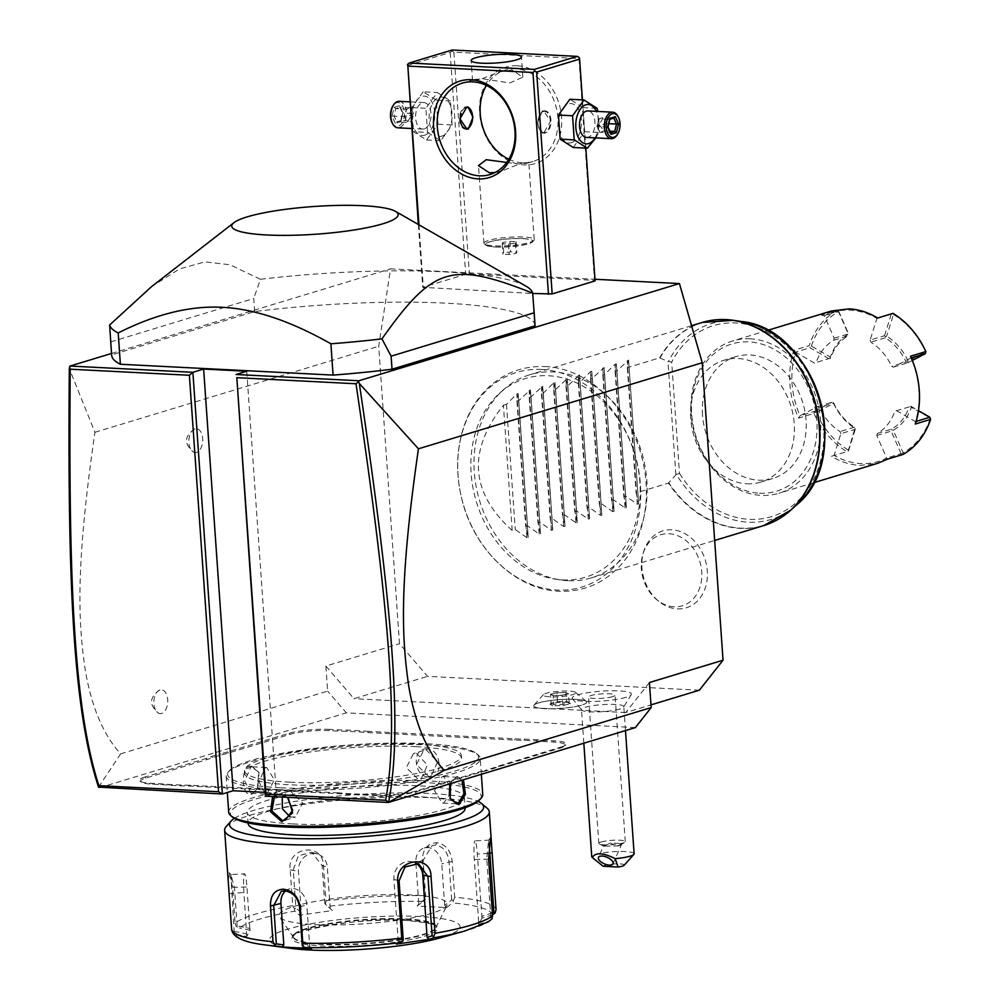 <?xml version="1.0" encoding="UTF-8"?>
<svg xmlns="http://www.w3.org/2000/svg" width="1000" height="1000" viewBox="0 0 1000 1000"><rect width="100%" height="100%" fill="white"/><g stroke="black" fill="none" stroke-linecap="round" stroke-linejoin="round"><path stroke-width="0.75" stroke-dasharray="5 3.75" d="M699.35 690.212L427.575 676.363L399.5 643.725L378.7 346.25L390.562 268.85L594.987 279.262M541.512 369.438A112.15 89.375 -106.9 0 0 458.038 475.1A112.15 89.375 -106.9 0 0 556.938 590.062A112.15 89.375 -106.9 0 0 640.413 484.387A112.15 89.375 -106.9 0 0 541.512 369.438M677.375 608.888A40.2 32.038 -106.9 0 0 707.3 571.013A40.2 32.038 -106.9 0 0 671.85 529.8A40.2 32.038 -106.9 0 0 643.7 551.487A40.2 32.038 -106.9 0 0 658.825 601.35A40.2 32.038 -106.9 0 0 677.375 608.888M111.512 353.462L390.562 268.85M407.225 65.525L450.175 52.5L451.925 51.013L453.862 52.15L578.962 58.525L594.475 280.325L469.375 273.95L465.688 274.3L422.738 287.325L532.712 293.475M594.475 280.325L595.1 280.9M535.062 325.575A212.225 35.337 -4 0 0 254.675 311.55L111.625 354.925A212.225 35.337 -4 0 0 111.638 355.188M98.525 787.125L120.65 753.863C103.225 734.862 91.375 706.612 85.1 669.1C79.35 627.475 73.95 576.613 94.925 432.3L69.325 368.688M94.925 432.3L378.7 346.25M120.65 753.863L327.638 691.1L325.887 666.05L399.5 643.725M194.963 428.875A11.938 6.938 92.9 0 0 194.662 428.975A11.938 6.938 92.9 0 0 188.863 440.262A11.938 6.938 92.9 0 0 193.487 452.088A11.938 6.938 92.9 0 0 196.612 452.362A11.938 6.938 92.9 0 0 202.688 438.525A11.938 6.938 92.9 0 0 194.963 428.875M159.975 689.975A11.938 6.938 92.9 0 0 159.675 690.088A11.938 6.938 92.9 0 0 153.875 701.363A11.938 6.938 92.9 0 0 158.488 713.188A11.938 6.938 92.9 0 0 161.625 713.462A11.938 6.938 92.9 0 0 167.7 699.625A11.938 6.938 92.9 0 0 159.975 689.975M325.887 666.05L353.95 698.688L427.575 676.363M649.425 682.537L625.725 712.537L650.987 704.875M625.725 712.537L353.95 698.688M575.312 693.562A16.337 2.725 176 0 1 556.213 696.85A16.337 2.725 176 0 1 543.425 694.613A16.337 2.725 176 0 1 543.75 694.338A16.337 2.725 176 0 1 560.112 691.188A16.337 2.725 176 0 1 575.562 692.362A16.337 2.725 176 0 1 575.312 693.562M625.938 697.337A29.688 4.938 176 0 1 593.888 701.413A29.688 4.938 176 0 1 572.275 698.487A29.688 4.938 176 0 1 577.675 694.875A29.688 4.938 176 0 1 611.575 690.763A29.688 4.938 176 0 1 631.375 694.362A29.688 4.938 176 0 1 625.938 697.337M635.375 727.588L346.35 712.862L327.638 691.1M99.438 787.738L346.35 712.862M265.525 796.2L276.25 792.938L246.762 371.25M265.25 792.375L276.25 792.938M560.013 748.138L560.8 747.138L499.425 765.75A54.65 9.1 176 0 0 494.1 767.675L485.075 770.413L484.35 771.388A55.712 9.275 -4 0 0 477.225 773.25L415.85 791.862A28.125 4.688 176 0 1 376.737 795.625L368.062 795.175A55.712 9.275 -4 0 0 358.65 794.912L346.138 794.275A55.712 9.275 -4 0 0 337.95 793.65L191.2 786.162A55.712 9.275 -4 0 0 181.788 785.9L169.275 785.263A55.712 9.275 -4 0 0 161.088 784.638L152.413 784.188A28.125 4.688 176 0 1 141.075 781.988A28.125 4.688 176 0 1 145.8 778.1L207.188 759.488A55.712 9.275 -4 0 0 212.575 757.55L221.475 754.85A55.712 9.275 -4 0 0 228.588 752.987L289.962 734.388A28.125 4.688 176 0 1 329.087 730.612L337.762 731.062A55.712 9.275 -4 0 0 347.175 731.325L359.688 731.963A55.712 9.275 -4 0 0 367.863 732.588L514.625 740.075A55.712 9.275 -4 0 0 524.038 740.337L536.55 740.975A55.712 9.275 -4 0 0 544.738 741.6L553.413 742.05A28.125 4.688 176 0 1 564.862 745.837A28.125 4.688 176 0 1 560.013 748.138L498.638 766.75A55.712 9.275 -4 0 0 493.25 768.7L484.35 771.388M560.8 747.138A29.188 4.862 -4 0 0 565.825 744.75A29.188 4.862 -4 0 0 553.95 740.812L545.275 740.375A54.65 9.1 176 0 1 537.175 739.75L536.55 740.975M367.863 732.588L368.413 731.363L515.163 738.838A54.65 9.1 176 0 0 524.5 739.1L537.175 739.75M368.413 731.363A54.65 9.1 176 0 1 360.312 730.738L359.688 731.963M329.087 730.612L329.625 729.388L338.3 729.825A54.65 9.1 176 0 0 347.625 730.088L360.312 730.738M329.625 729.388A29.188 4.862 -4 0 0 289.025 733.3L227.65 751.9A54.65 9.1 176 0 1 220.6 753.737L221.475 754.85M145.8 778.1L144.875 777.013L206.25 758.4A54.65 9.1 176 0 0 211.575 756.475L220.6 753.737M144.875 777.013A29.188 4.862 -4 0 0 139.963 781.038A29.188 4.862 -4 0 0 151.725 783.337L160.4 783.775A54.65 9.1 176 0 1 168.5 784.412L169.275 785.263M337.95 793.65L337.262 792.788L190.512 785.312A54.65 9.1 176 0 0 181.175 785.05L168.5 784.412M337.262 792.788A54.65 9.1 176 0 1 345.363 793.425L346.138 794.275M376.737 795.625L376.05 794.762L367.375 794.325A54.65 9.1 176 0 0 358.05 794.062L345.363 793.425M376.05 794.762A29.188 4.862 -4 0 0 416.65 790.863L478.025 772.25A54.65 9.1 176 0 1 485.075 770.413M494.1 767.675L493.25 768.7M524.5 739.1L524.038 740.337M347.625 730.088L347.175 731.325M211.575 756.475L212.575 757.55M181.175 785.05L181.788 785.9M358.05 794.062L358.65 794.912M290.038 782.188A108.763 18.113 -4 0 0 403.225 775.775A108.763 18.113 -4 0 0 461.413 755.537A108.763 18.113 -4 0 0 415.788 744.05A108.763 18.113 -4 0 0 302.6 750.462A108.763 18.113 -4 0 0 244.412 770.713A108.763 18.113 -4 0 0 290.038 782.188M415.975 746.663A108.763 18.113 -4 0 0 302.775 753.062A108.763 18.113 -4 0 0 244.587 773.312A108.763 18.113 -4 0 0 290.212 784.8A108.763 18.113 -4 0 0 403.413 778.388A108.763 18.113 -4 0 0 461.6 758.138A108.763 18.113 -4 0 0 415.975 746.663M280.4 787.775A125.75 20.938 176 0 1 229.213 770.85A125.75 20.938 176 0 1 425.788 743.688A125.75 20.938 176 0 1 476.488 753.562A125.75 20.938 176 0 1 420.475 778.85A125.75 20.938 176 0 1 280.4 787.775M279.587 789.613A127.338 21.2 176 0 1 226.175 776.175A127.338 21.2 176 0 1 227.75 772.475A127.338 21.2 176 0 1 426.812 744.975A127.338 21.2 176 0 1 478.162 754.975A127.338 21.2 176 0 1 480.225 758.413A127.338 21.2 176 0 1 412.113 782.113A127.338 21.2 176 0 1 279.587 789.613M427.088 748.888C411.35 747.463 413.438 777.262 429.062 777.075C443.762 778.812 441.688 749.013 427.088 748.888L426.55 750.113L423.575 750.475L416.45 764.575L428.375 776.213L431.275 775.863L437.55 762.025L426.55 750.113M272.587 796.55L279.862 793.538L288.038 797.337M228.688 812.188A127.338 21.2 176 0 1 296.812 788.487A127.338 21.2 176 0 1 429.338 780.987A127.338 21.2 176 0 1 482.75 794.425M249.95 765.938C239.825 768.45 241.925 798.238 251.912 794.112L257.312 789.225L258.725 772.038L249.95 765.938L250.875 767.025L244.725 781.075L251.15 793.312L252.7 793.112L257.688 788.587L258.988 772.7L252.5 766.825L250.875 767.025M450.487 783.65L451.6 781.375L457.013 776.488L463.462 779.712M232.438 817.038A125.75 20.938 176 0 1 288.45 791.75A125.75 20.938 176 0 1 428.525 782.825A125.75 20.938 176 0 1 480.363 798.938M292.95 823.938A108.763 18.113 -4 0 0 406.15 817.537A108.763 18.113 -4 0 0 464.338 797.288A108.763 18.113 -4 0 0 418.713 785.8A108.763 18.113 -4 0 0 305.512 792.212A108.763 18.113 -4 0 0 247.325 812.463A108.763 18.113 -4 0 0 292.95 823.938M464.338 797.288L465.1 808.25A108.763 18.113 -4 0 0 419.475 796.762A108.763 18.113 -4 0 0 306.275 803.175A108.763 18.113 -4 0 0 248.1 823.425L247.325 812.463M234.35 818.363A127.338 21.2 176 0 1 430.213 793.512A127.338 21.2 176 0 1 478.013 801.325M226.275 826.45A132.637 22.088 176 0 1 433.638 797.8A132.637 22.088 176 0 1 487.125 808.213M496.05 909.5A132.637 22.088 -4 0 0 454.7 897.2L452.188 861.413C450.85 850.588 445.712 844.35 436.788 842.675C427.525 843.413 422.725 849.137 422.375 859.887L424.888 895.675A132.637 22.088 -4 0 0 325.95 900.837L323.438 865.05C322.475 841.812 286.737 847.125 290.175 869.85L292.688 905.638A132.637 22.088 -4 0 0 235.1 923.1L232.587 887.312L229.1 872.7L228.225 881.538M265.438 944.95A128.713 21.425 176 0 1 235.925 934.225L233.038 932.475L231.637 929.425M454.7 897.2L452.587 902.913A128.713 21.425 176 0 1 492.463 914.788L492.512 914.762M325.95 900.837L325.513 904.438L327.738 906.388A128.713 21.425 176 0 1 423.137 901.413L417.137 906.087L446.613 907.588L444.663 905.337L451.688 899.862L453.338 900.638M451.688 899.862L449.012 861.675C447.837 852.087 443.4 846.575 435.7 845.138L432.125 845.588L423.125 860.362L425.8 898.55L424.888 895.675M423.137 901.413L425.487 899.225M235.1 923.1L236.262 926.575L239.338 927.975A128.713 21.425 176 0 1 294.862 911.137L299.5 915.25L332.388 910.5L325.513 904.438M324.8 903.812L322.125 865.625L311.775 852.325L298.387 855.75L293.25 869.8L295.912 907.987L294.45 908.925L292.688 905.638M294.862 911.137L294.45 908.925M235.925 934.225L246.75 936.462L250.162 930.212L249.812 928.438L237.125 925.812L236.262 926.575M237.125 925.812L234.45 887.625L230.912 874.538L234.125 931.3L233.038 932.475M246.75 936.462L243.912 892.463A15.913 1.663 87 0 1 244.587 873.825L230.912 874.538M234.125 931.3L246.812 933.925M291.525 948.425A95.5 15.9 176 0 1 294.95 927.175A95.5 15.9 176 0 1 420.012 916.513A95.5 15.9 176 0 1 439.487 938.075M332.388 910.5L327.738 906.388M250.162 930.212L239.338 927.975M285.512 890.962A15.913 12.688 73.1 0 1 289.237 888.913A15.913 12.688 73.1 0 1 306.8 904.8L309.7 946.263L302.225 945.188M311.65 948.512L309.7 946.263M490.75 920.125L489.05 921.038A128.713 21.425 176 0 1 464.837 931M492.463 914.788L482.025 918.125L478.612 924.375L478.675 921.838L490.9 917.925L491.887 918.988M490.9 917.925L486.775 858.85L488.525 840.225L489.188 843.288M482.025 918.125L477.312 854.013A15.913 1.663 -93 0 0 474.988 840.863L488.65 840.15M492.388 912.913L481.675 916.35M446.613 907.588L452.587 902.913M478.612 924.375L489.05 921.038M444.663 905.337L441.763 863.875A15.913 12.688 -106.9 0 0 424.2 847.987A15.913 12.688 -106.9 0 0 415.875 862.55L418.775 904.013L425.8 898.55M417.137 906.087L418.775 904.013M323.275 944.025A71.625 11.925 176 0 1 293.65 937.6A71.625 11.925 176 0 1 293.225 936.462A71.625 11.925 176 0 1 331.55 923.125A71.625 11.925 176 0 1 406.087 918.913A71.625 11.925 176 0 1 436.138 926.475A71.625 11.925 176 0 1 435.875 927.65A71.625 11.925 176 0 1 394.688 940.275A71.625 11.925 176 0 1 323.275 944.025M314.4 924.562A84.362 14.05 -4 0 0 398.512 920.15A84.362 14.05 -4 0 0 447.013 905.288A84.362 14.05 -4 0 0 411.938 894.987A84.362 14.05 -4 0 0 320.55 900.525A84.362 14.05 -4 0 0 279.513 917A84.362 14.05 -4 0 0 314.4 924.562M396.4 944.087L398.25 941.65L403.225 939.925M398.25 941.65L393.888 879.312A15.913 14.35 -73.4 0 1 412.875 861.963A15.913 14.35 -73.4 0 1 415.625 863.15M478.675 921.838L474.312 859.5A15.913 1.663 -93 0 1 474.988 840.863M330.225 908.637L327.325 867.175A15.913 14.35 106.6 0 0 317.425 854A15.913 14.35 106.6 0 0 298.45 871.35L301.35 912.8L295.912 907.987M299.5 915.25L301.35 912.8M249.812 928.438L246.912 886.975A15.913 1.663 87 0 0 244.587 873.825M274.4 796.65L277.65 794.737L280.55 794.388L287.413 797.312M290.012 816.925L295.462 817.05L302.6 802.962L290.675 791.325L287.775 791.663L282.225 797.05M450.062 798.225L451.238 782.013L456.225 777.487L457.775 777.288L461.938 780.175M449.738 785.812L443.55 776.562L441.987 776.762L434.525 790.75L442.2 803.05L443.812 802.85L449.263 795.337M416.425 753.188L427.438 765.1L421.15 778.938L418.25 779.275L406.325 767.638L413.45 753.55L416.425 753.188M265.113 767.75L266.725 767.55L274.4 779.85L266.938 793.838L265.375 794.038L258.962 781.8L265.113 767.75M586.7 702.125A26.525 4.412 -4 0 1 585.862 703.337A26.525 4.412 176 0 1 557.05 708.575A26.525 4.412 176 0 1 533.763 705.825A26.525 4.412 176 0 1 534.1 705.05A26.525 4.412 176 0 1 534.6 704.6A26.525 4.412 -4 0 1 561.175 699.488A26.525 4.412 -4 0 1 586.263 701.4A26.525 4.412 -4 0 1 586.7 702.125L586.7 702.175A26.525 4.412 -4 0 0 563.413 699.412A26.525 4.412 -4 0 0 534.612 704.663A26.525 4.412 176 0 0 533.775 705.875L533.763 705.825M533.775 705.875A26.525 4.412 176 0 0 557.05 708.637A26.525 4.412 176 0 0 585.862 703.388A26.525 4.412 -4 0 0 586.7 702.175M552.8 705.788L549.963 704.275L557.4 702.5L567.663 702.25L570.5 703.763L563.075 705.537L552.8 705.788L553.587 704.55L551.075 703.2L557.65 701.637L566.737 701.413L569.25 702.75L562.675 704.325L553.587 704.55L553.212 695.462L550.788 694.163L557.112 692.663L565.85 692.438L568.263 693.737L561.95 695.238L553.212 695.462M550.788 694.163L557.025 692.763L566.112 692.537L568.625 693.875L562.05 695.45L552.962 695.675L550.45 694.338L551.075 703.2L549.963 704.275L557.463 702.513L567.513 702.275M563.075 705.537L561.95 695.238M570.5 703.763L569.25 702.75L570.5 703.763M567.663 702.25L566.737 701.413L567.663 702.25L566.737 701.413L565.85 692.438M557.4 702.5L557.112 692.663M569.25 702.75L568.263 693.737M619.9 709.013A21.225 3.538 176 0 1 598.275 711.9A21.225 3.538 176 0 1 581.9 710.25A21.225 3.538 176 0 1 581.475 709.613A21.225 3.538 176 0 1 585.388 707.25A21.225 3.538 -4 0 1 608.975 704.325A21.225 3.538 -4 0 1 623.825 706.65A21.225 3.538 -4 0 1 623.488 707.35A21.225 3.538 -4 0 1 619.9 709.013M634.113 853.8A21.225 3.538 -4 0 0 619.263 851.475A21.225 3.538 -4 0 0 595.688 854.4A21.225 3.538 -4 0 0 591.763 856.762M603.125 866.275A10.613 1.762 176 0 1 615 863.875A10.613 1.762 176 0 1 624.125 865.288M618.725 845.875L606.438 846.162C602.825 846.213 602.612 845.9 605.788 845.212L610.6 843.025L621.763 843.6L618.725 845.875M621.763 843.6A7.963 3.55 23.7 0 1 621.625 844.225A7.963 3.55 23.7 0 1 617.987 845.562A7.963 3.55 23.7 0 1 610.6 843.025M601.263 841.975A13.262 2.212 176 0 1 616 840.15A13.262 2.212 176 0 1 625.275 841.6A13.262 2.212 176 0 1 624.75 842.288A13.262 2.212 176 0 1 622.825 843.075A13.262 2.212 176 0 1 610 844.85A13.262 2.212 176 0 1 599.438 844.062A13.262 2.212 176 0 1 598.812 843.45A13.262 2.212 176 0 1 601.263 841.975M599.438 844.062L603.538 845.938L598.462 857.387M606.438 846.162C602.825 846.213 602.612 845.9 605.788 845.212M612.587 696.65A13.262 2.212 176 0 1 597.85 698.487A13.262 2.212 176 0 1 588.575 697.025A13.262 2.212 176 0 1 591.025 695.55A13.262 2.212 176 0 1 605.763 693.725A13.262 2.212 176 0 1 615.037 695.175A13.262 2.212 176 0 1 612.587 696.65M453.862 52.15L469.375 273.95M517.137 65.775A50.4 40.163 -106.9 0 0 479.625 113.263A50.4 40.163 -106.9 0 0 524.075 164.925A50.4 40.163 -106.9 0 0 561.587 117.438A50.4 40.163 -106.9 0 0 517.137 65.775M578.962 58.525L579.188 57.5M582.438 99.913L585.812 148.125M571.337 142.7A19.725 11.463 92.9 0 0 581.388 119.838A19.725 11.463 92.9 0 0 568.625 103.888A19.725 11.463 92.9 0 0 558.575 126.762A19.725 11.463 92.9 0 0 571.337 142.7M418.95 224.812L423.363 287.9M418.35 224.475L422.738 287.325M450.175 52.5L465.688 274.3M441.925 136.113A19.725 11.463 92.9 0 0 451.975 113.25A19.725 11.463 92.9 0 0 439.212 97.3A19.725 11.463 92.9 0 0 429.162 120.162A19.725 11.463 92.9 0 0 441.925 136.113M452.15 50L451.925 51.013M511.962 70.013L499.237 71.925L480.213 79.475L472.562 80.675L474.387 79.463L482.825 78.838L509.963 82.938L522.837 77.15L511.962 70.013M508.8 159.238A47.75 38.05 -106.9 0 0 522.362 162.787A47.75 38.05 -106.9 0 0 532.938 161.513A47.75 38.05 -106.9 0 0 557.062 111.237A47.75 38.05 -106.9 0 0 515.788 68.85A47.75 38.05 -106.9 0 0 505.225 70.113A47.75 38.05 -106.9 0 0 486.413 85.412M506.688 162.438L518.525 163.95L526.95 163.325L528.787 162.125L521.138 163.312L502.1 170.863L495.075 172.475M542.263 110.962L537.6 122.8L542.5 133.05L543.8 132.887L550.575 121.163L543.638 110.8L542.263 110.962M534.212 239.675A25.2 4.2 -4 0 1 533.9 240.4A25.2 4.2 -4 0 1 494.5 245.85A25.2 4.2 176 0 1 484.338 243.875A25.2 4.2 176 0 1 483.925 243.188A25.2 4.2 176 0 1 497.413 238.5A25.2 4.2 176 0 1 523.638 237.013A25.2 4.2 -4 0 1 534.212 239.675L528.787 162.125M495.425 247.013A23.775 3.962 -4 0 0 532.587 241.875A23.775 3.962 -4 0 0 532.875 241.188A23.775 3.962 -4 0 0 522.913 238.675A23.775 3.962 -4 0 0 498.175 240.075A23.775 3.962 -4 0 0 485.45 244.5A23.775 3.962 -4 0 0 485.838 245.138A23.775 3.962 -4 0 0 495.425 247.013M522.9 238.575A23.775 3.962 176 0 1 532.875 241.075A23.775 3.962 176 0 1 520.15 245.5A23.775 3.962 176 0 1 495.412 246.9A23.775 3.962 -4 0 1 485.45 244.4A23.775 3.962 -4 0 1 498.162 239.975A23.775 3.962 -4 0 1 522.9 238.575M502.938 242.425L502.212 243.738L508.438 244.062L515.388 243.05L516.1 241.737L509.875 241.412L502.938 242.425L503.663 252.862L502.938 254.175L509.162 254.5L516.112 253.487L516.838 252.175L510.613 251.85L503.663 252.862M502.212 243.738L502.938 254.175M508.438 244.062L509.162 254.5M509.875 241.412L510.613 251.85M516.1 241.737L516.838 252.175M515.388 243.05L516.112 253.487M466.15 129.1A11.137 6.475 -87.1 0 1 465.45 129.125A11.137 6.475 -87.1 0 1 459.538 118.812A11.137 6.475 -87.1 0 1 465.25 107.037A11.137 6.475 -87.1 0 1 466.587 106.875A11.137 6.475 -87.1 0 1 467.325 106.988M471.125 110.638A11.137 6.475 -87.1 0 1 470.35 125.85M465.625 107.613A10.613 6.162 92.9 0 0 461.025 113.513M543.763 111.037A11.137 6.475 -87.1 0 1 545.1 110.875A11.137 6.475 -87.1 0 1 551.013 121.188A11.137 6.475 -87.1 0 1 545.3 132.963A11.137 6.475 -87.1 0 1 543.962 133.125A11.137 6.475 -87.1 0 1 539.525 129.562A11.137 6.475 -87.1 0 1 540.325 113.963A11.137 6.475 -87.1 0 1 543.763 111.037M543.375 111.538A10.613 6.162 -87.1 0 1 550.237 120.113A10.613 6.162 -87.1 0 1 544.825 132.413A10.613 6.162 -87.1 0 1 539.325 129.188A10.613 6.162 -87.1 0 1 540.087 114.325A10.613 6.162 -87.1 0 1 543.375 111.538M427.575 132.4L440.688 140.725L452.113 124.95L450.425 100.85L437.312 92.513L425.887 108.287L427.575 132.4L413.45 131.675L426.562 140.013L437.987 124.237L436.3 100.125L450.425 100.85M436.3 100.125L423.188 91.8L437.312 92.513M424.663 135.238A19.725 11.463 92.9 0 0 434.712 112.362A19.725 11.463 92.9 0 0 421.95 96.412A19.725 11.463 92.9 0 0 411.9 119.288A19.725 11.463 92.9 0 0 424.663 135.238M424.225 128.875A13.262 7.7 -87.1 0 1 422.638 129.075A13.262 7.7 -87.1 0 1 415.588 116.8A13.262 7.7 -87.1 0 1 422.4 102.775A13.262 7.7 -87.1 0 1 423.988 102.575A13.262 7.7 -87.1 0 1 431.037 114.85A13.262 7.7 -87.1 0 1 424.225 128.875M423.188 91.8L411.763 107.575L413.45 131.675M411.763 107.575L425.887 108.287M426.562 140.013L440.688 140.725M437.987 124.237L452.113 124.95M399.175 101.312A13.262 7.7 92.9 0 1 406.225 113.588A13.262 7.7 92.9 0 1 399.412 127.613A13.262 7.7 -87.1 0 1 397.825 127.812M392.062 122.613A11.938 6.938 -87.1 0 0 398.25 126.25A11.938 6.938 92.9 0 0 404.325 112.413A11.938 6.938 92.9 0 0 396.6 102.762A11.938 6.938 -87.1 0 0 392.912 105.9M400.712 121.7L401.262 120.55L396.737 121.925L394 115.938L395.8 108.562L400.325 107.188L403.062 113.188L400.712 121.7L401.262 120.55L411.812 121.088L411.987 120.45L413.612 113.725L402.863 112.85L400.712 121.7L395.262 123.35L396.413 121.975L400.988 120.588M395.262 123.35L391.987 116.15L394.15 107.312L399.588 105.662L402.863 112.85M394.15 107.312L395.8 108.562L406.337 109.1L411.4 115.213L404.538 116.475L407.275 122.463L396.737 121.925M391.987 116.15L404.538 116.475L406.337 109.1L410.875 107.725L411.4 115.213L407.275 122.463L411.812 121.088L411.4 115.213L413.612 113.725L410.875 107.725L400.325 107.188M411.812 121.088L413.612 113.725M573.237 147.487L584.663 131.713L582.975 107.6L569.862 99.275M584.663 131.713L598.787 132.425L597.775 111.438M595.825 137.9L598.787 132.425M582.975 107.6L597.1 108.325M595.037 137.85A19.725 11.463 92.9 0 0 596.388 111.363M586.562 137.425A13.262 7.7 92.9 0 0 588.15 137.225A13.262 7.7 92.9 0 0 594.963 123.2A13.262 7.7 92.9 0 0 587.913 110.925M618 116.438A13.262 7.7 -87.1 0 1 617.062 135M607.688 127.15L596.938 126.275L598.737 118.912L603.275 117.537L606.013 123.525L604.212 130.9L599.675 132.275L596.938 126.275L598.737 118.912L609.288 119.45L609.837 118.3L607.487 126.812L610.625 132.688M610.962 134.338L610.212 132.812L599.675 132.275L599.15 124.787L596.938 126.275M598.737 118.912L599.15 124.787L603.275 117.537L613.812 118.075L609.288 119.45M609.938 131.188L604.212 130.9L599.15 124.787L608.812 123.675M111.625 354.925L110.487 338.787M254.675 311.55L253.762 298.5L110.712 341.887M526.038 286.2A212.225 35.337 -4 0 0 443.85 271.863A212.225 35.337 -4 0 0 260.375 279.275L253.762 298.5M260.375 279.275L230.087 264.788L204.9 261.875L179.488 268.962L151.5 286.688M562.663 579.913A103.775 82.7 -106.9 0 0 639.9 482.137A103.775 82.7 -106.9 0 0 548.387 375.75A103.775 82.7 -106.9 0 0 499.387 393.413A103.775 82.7 -106.9 0 0 476.388 501.838A103.775 82.7 -106.9 0 0 555.725 579.212A103.775 82.7 -106.9 0 0 562.663 579.913M567.875 580.688A106.112 84.562 73.1 0 1 560.775 579.975A106.112 84.562 73.1 0 1 479.65 500.85A106.112 84.562 73.1 0 1 503.162 389.988A106.112 84.562 73.1 0 1 529.775 374.75A106.112 84.562 73.1 0 1 553.275 371.925A106.112 84.562 73.1 0 1 645 466.138A106.112 84.562 73.1 0 1 591.362 577.85A106.112 84.562 73.1 0 1 567.875 580.688M512.188 530.487L503.425 405.225C467.35 450.737 470.275 492.488 512.188 530.487L515.25 529.562L526.888 537.7L528.188 537.312L525.688 526.388L527.513 525.837L539.15 533.987L540.45 533.587L537.95 522.675L539.788 522.112L551.425 530.262L552.725 529.862L550.225 518.95L552.062 518.4L563.688 526.538L564.987 526.15L562.487 515.225L564.325 514.675L575.962 522.825L577.263 522.425L574.763 511.512L576.6 510.95L588.225 519.1L589.538 518.7L587.038 507.788L588.862 507.238L600.5 515.375L601.8 514.987L599.3 504.075L601.138 503.512L612.762 511.662L614.075 511.262L611.575 500.35L613.4 499.787L625.037 507.938L626.337 507.55L623.837 496.625L625.675 496.075L637.312 504.212L638.612 503.825L636.112 492.912L668.413 483.113A106.112 84.562 -106.9 0 0 740.362 528.375A106.112 84.562 -106.9 0 0 763.85 525.55M638.638 504.025L628.575 360.037L638.638 504.025M626.375 507.75L616.3 363.75L626.375 507.75M614.1 511.475L604.038 367.475L614.1 511.475M601.838 515.188L591.763 371.2L601.838 515.188M589.562 518.913L579.5 374.913L589.562 518.913M577.3 522.638L567.225 378.638L577.3 522.638M565.025 526.35L554.963 382.362L565.025 526.35M552.762 530.075L542.688 386.075L552.762 530.075M540.487 533.8L530.425 389.8L540.487 533.8M528.225 537.513L518.15 393.512L528.225 537.513M503.425 405.225L506.488 404.3L516.838 394.038L518.138 393.65L516.925 401.138L518.763 400.588L530.413 389.925L529.2 397.413L531.025 396.863L542.675 386.2L541.462 393.7L543.3 393.137L553.65 382.875L554.95 382.488L553.737 389.975L555.562 389.425L567.212 378.762L566 386.25L567.837 385.7L579.487 375.037L578.275 382.537L580.1 381.975L590.45 371.712L591.75 371.325L590.538 378.812L592.375 378.263L604.025 367.6L602.812 375.087L604.637 374.538L614.987 364.275L616.287 363.888L615.075 371.375L616.912 370.812L628.562 360.163L627.35 367.65L659.65 357.85L667.95 361.488L671.7 362.1L679.488 473.387L676.325 474.4A102.375 81.587 -106.9 0 0 796.712 504.775M676.325 474.4L668.413 483.113M627.35 367.65L636.112 492.912M746.838 483.775A63.675 50.738 -106.9 0 0 760.938 482.075A63.675 50.738 -106.9 0 0 793.112 415.05A63.675 50.738 -106.9 0 0 738.088 358.525A63.675 50.738 -106.9 0 0 723.988 360.225A63.675 50.738 -106.9 0 0 691.812 427.25A63.675 50.738 -106.9 0 0 746.838 483.775M702.5 414.925A63.675 50.738 73.1 0 1 735.8 356.637A63.675 50.738 73.1 0 1 806.038 420.2A63.675 50.738 73.1 0 1 772.75 478.5A63.675 50.738 73.1 0 1 702.5 414.925M759.562 493.237A76.938 61.312 -106.9 0 0 816.825 420.75A76.938 61.312 -106.9 0 0 748.975 341.887A76.938 61.312 -106.9 0 0 691.712 414.375A76.938 61.312 -106.9 0 0 759.562 493.237M750.325 338.812A79.588 63.425 -106.9 0 0 732.712 340.938A79.588 63.425 -106.9 0 0 692.487 424.725A79.588 63.425 -106.9 0 0 761.275 495.387A79.588 63.425 -106.9 0 0 778.9 493.263A79.588 63.425 -106.9 0 0 819.125 409.475A79.588 63.425 -106.9 0 0 750.325 338.812M831.475 310.988L821.6 315.163L836.938 310.512A79.588 63.425 -106.9 0 0 809.212 345.625L793.875 350.275A79.588 63.425 -106.9 0 0 798.612 418.088L813.95 413.438A79.588 63.425 -106.9 0 0 846.812 451.637L831.475 456.287C840.7 461.85 850.225 464.9 860.037 465.438L877.663 463.312M836.938 310.512L838.737 311.363L824.312 315.725L821.6 315.163M833.725 340.275L848.138 335.9A51.725 41.225 -106.9 0 0 830.6 358.1L816.188 362.475A51.725 41.225 -106.9 0 1 833.725 340.275L834.188 338.25L824.312 315.725A78 62.15 73.1 0 1 876.9 318.4M877.663 318.025L893 313.375M902.875 454.487L901.075 453.638L886.675 458.013L887.537 459.137M877.262 433.475L891.675 429.1A51.725 41.225 -106.9 0 0 909.212 406.9L894.8 411.275A51.725 41.225 -106.9 0 1 877.262 433.475L876.8 435.5L886.675 458.013A78 62.15 73.1 0 1 834.075 455.35M831.475 456.287L846.812 451.637M930.3 418.375A78 62.15 73.1 0 1 903.125 452.775L893.263 430.262A53.325 42.488 -106.9 0 0 911.338 407.375L930.675 418.175M902.438 453.925L903.125 452.775M915.263 424.038L916.087 421.425M911.275 357.9L910.525 356.213M896.438 410.625L915.413 421.625A78 62.15 -106.9 0 0 910.975 358M910.962 358L893.4 367.137L891.65 366.325L906.075 361.95A51.725 41.225 -106.9 0 0 885.288 337.8L885.362 336.625L886.688 336.138L893.462 314.475L892.625 313.562M893.462 314.475A78 62.15 73.1 0 1 925.662 351.9L908.1 361.037L907.387 362.225L906.075 361.95M885.362 336.625L884.538 335.712L870.125 340.087L876.912 318.412M884.538 335.712L891.312 314.05M870.125 340.087L870.875 342.163A51.725 41.225 -106.9 0 1 891.65 366.325M814.538 363.125L795.575 352.113A78 62.15 -106.9 0 0 800.013 415.75L817.575 406.6L819.325 407.425L833.737 403.05A51.725 41.225 -106.9 0 0 854.525 427.212L855.275 429.288L840.85 433.663L834.075 455.337M840.85 433.663L840.1 431.575A51.725 41.225 -106.9 0 1 819.325 407.425M828.95 358.75L809.987 347.75L809.212 345.625M793.875 350.275L795.575 352.113L809.987 347.75M830.6 358.1L816.188 362.475M834.188 338.25L848.6 333.875L848.138 335.9M838.737 311.363L848.6 333.875M830.225 358.288L830.312 357.075L811.35 346.075L810.075 346.55M811.35 346.075A78 62.15 73.1 0 1 838.525 311.675L848.388 334.188A53.325 42.488 -106.9 0 0 830.312 357.075M838.312 310.8L838.525 311.675M813.95 413.438L814.438 411.375L800.025 415.75L798.612 418.088M848.188 449.975A78 62.15 73.1 0 1 816 412.55L833.55 403.413A53.325 42.488 -106.9 0 0 854.963 428.3L848.125 451.15M814.663 412.262L816 412.55M855.275 429.288L848.5 450.962M854.525 427.212L840.1 431.575M817.575 406.6L831.988 402.238L833.737 403.05M814.438 411.375L831.988 402.238M833.55 403.413L833.312 402.512M901.075 453.638L891.213 431.125L891.675 429.1M876.8 435.5L891.213 431.125M893.263 430.262L891.888 429.975M910.475 406.438L911.338 407.375M910.863 406.25L918.475 410.675M909.212 406.9L894.8 411.275M912.325 360.425L907.812 362.775L907.387 362.225M893.4 367.137L907.812 362.775M908.1 361.037A53.325 42.488 -106.9 0 0 886.688 336.138M885.288 337.8L870.875 342.163M616.912 370.812L625.675 496.075M615.075 371.375L623.837 496.625M604.637 374.538L613.4 499.787M602.812 375.087L611.575 500.35M592.375 378.263L601.138 503.512M590.538 378.812L599.3 504.075M580.1 381.975L588.862 507.238M578.275 382.537L587.038 507.788M567.837 385.7L576.6 510.95M566 386.25L574.763 511.512M555.562 389.425L564.325 514.675M553.737 389.975L562.487 515.225M543.3 393.137L552.062 518.4M541.462 393.7L550.225 518.95M531.025 396.863L539.788 522.112M529.2 397.413L537.95 522.675M518.763 400.588L527.513 525.837M516.925 401.138L525.688 526.388M506.488 404.3L515.25 529.562M674.1 606.8A37.138 29.6 73.1 0 1 656.963 599.85A37.138 29.6 73.1 0 1 642.987 553.775A37.138 29.6 73.1 0 1 668.988 533.737A37.138 29.6 73.1 0 1 701.737 571.812A37.138 29.6 73.1 0 1 674.1 606.8M498.638 766.75L499.425 765.75M553.413 742.05L553.95 740.812M544.738 741.6L545.275 740.375M514.625 740.075L515.163 738.838M337.762 731.062L338.3 729.825M289.962 734.388L289.025 733.3M228.588 752.987L227.65 751.9M207.188 759.488L206.25 758.4M152.413 784.188L151.725 783.337M161.088 784.638L160.4 783.775M191.2 786.162L190.512 785.312M368.062 795.175L367.375 794.325M415.85 791.862L416.65 790.863M477.225 773.25L478.025 772.25M429.062 777.075L428.375 776.213M452.188 861.413L441.763 863.875M436.788 842.675L435.7 845.138M422.375 859.887L423.125 860.362L415.875 862.55M323.438 865.05L322.125 865.625L327.325 867.175M290.175 869.85L298.45 871.35M232.587 887.312L246.912 886.975M229.137 893.637L243.912 892.463M299.55 907L306.8 904.8M488.625 859.163L474.312 859.5M406.987 920.475A72.95 12.15 176 0 1 424.125 936.275A72.95 12.15 176 0 1 322.638 946.05A72.95 12.15 176 0 1 305.487 930.238A72.95 12.15 176 0 1 406.987 920.475M323.312 944.513A71.625 11.925 176 0 1 293.263 936.95A71.625 11.925 176 0 1 331.575 923.612A71.625 11.925 176 0 1 406.125 919.4A71.625 11.925 176 0 1 436.175 926.963A71.625 11.925 176 0 1 397.85 940.288A71.625 11.925 176 0 1 323.312 944.513M393.888 879.312L399.1 880.863M488.45 853.438L477.312 854.013M279.862 793.538L280.55 794.388M457.013 776.488L456.225 777.487M251.912 794.112L252.7 793.112M702.262 322.45A106.112 84.562 -106.9 0 0 659.65 357.85M660.062 357.887A106.025 84.488 73.1 0 1 716.988 319.713M777.613 519.637A106.025 84.488 73.1 0 1 668.8 482.837M741.125 321.475A102.375 81.587 -106.9 0 0 668.425 361.562M675.863 474.7L667.95 361.488M679.488 473.387A99.812 79.538 -106.9 0 0 801.388 497.413A99.812 79.538 -106.9 0 0 791.1 350.363A99.812 79.538 -106.9 0 0 671.7 362.1M637.312 504.212L627.263 360.55M625.037 507.938L614.987 364.275M612.762 511.662L602.725 368M600.5 515.375L590.45 371.712M588.225 519.1L578.188 375.438M575.962 522.825L565.913 379.162M563.688 526.538L553.65 382.875M551.425 530.262L541.375 386.6M539.15 533.987L529.113 390.325M526.888 537.7L516.838 394.038M565.825 744.75L564.862 745.837M139.963 781.038L141.075 781.988M244.587 773.312L244.412 770.713M227.75 772.475L229.213 770.85M226.175 776.175L227.312 792.5M481.337 774.3L480.225 758.413M229.1 872.7L231.275 874.712M281.325 891.312L289.237 888.913M490.5 838L488.525 840.225M424.2 847.987L432.125 845.588M293.225 936.462L293.263 936.95C282.613 933.188 359.137 916.1 406.825 920.487C428.512 922.738 438.288 924.9 436.175 926.963L436.138 926.475M435.875 927.65L447.013 905.288M293.65 937.6L279.513 917M412.875 861.963L418.525 863.65M317.425 854L311.775 852.325M277.65 794.737L287.775 791.663M285.35 820.125L295.462 817.05M478.162 754.975L476.488 753.562M450.2 798.562L449.938 797.9M451.6 781.375L451.238 782.013M456.425 803.775L442.2 803.05M457.775 777.288L443.55 776.562M431.275 775.863L421.15 778.938M423.575 750.475L413.45 753.55M257.312 789.225L257.688 788.587M258.725 772.038L258.988 772.7M252.5 766.825L266.725 767.55M251.15 793.312L265.375 794.038M461.6 758.138L461.413 755.537M543.425 694.613L534.1 705.05M575.562 692.362L586.263 701.4M567.188 702.188L569.837 703.612M572.275 698.487L581.9 710.25M631.375 694.362L623.488 707.35M625.487 730.588L623.825 706.65M583.825 743.213L581.475 709.613M613.038 863.787L621.625 844.225M620.138 845.238L624.75 842.288M598.812 843.45L588.575 697.025M625.275 841.6L615.037 695.175M194.662 428.975C184.25 436.175 183.863 443.875 193.487 452.088M159.675 690.088C149.262 697.275 148.875 704.975 158.488 713.188M472.562 80.675L471.15 60.525M522.837 77.15L521.438 57.013M532.938 161.513L526.95 163.325M502.1 170.863L489.988 174.537M505.225 70.113L499.237 71.925M474.387 79.463L462.275 83.138M483.925 243.188L478.5 165.637M533.9 240.4L532.587 241.875M484.338 243.875L485.838 245.138M468.038 106.95L466.587 106.875M466.912 129.2L465.45 129.125M543.638 110.8L545.1 110.875M542.5 133.05L543.962 133.125M422.638 129.075L411.637 128.512M423.988 102.575L409.775 101.85M399.65 106.7L402.55 113.062L400.6 120.988M545 366.562C587.837 367.962 629.738 407.95 641.925 457.587C647.913 481.175 647.875 503.925 641.838 525.85C637.513 540.988 630.55 553.987 620.95 564.85C604.062 583.3 583.425 592.087 559.038 591.237C516.2 589.837 474.3 549.85 462.113 500.213C456.125 476.625 456.15 453.875 462.2 431.95C466.512 416.812 473.475 403.812 483.075 392.95C499.975 374.5 520.612 365.712 545 366.562M499.387 393.413L503.162 389.988M555.725 579.212L560.775 579.975M591.362 577.85L714.663 540.462M691.562 325.7L529.775 374.75M735.8 356.637L723.988 360.225M772.75 478.5L760.938 482.075M813.587 482.75L778.9 493.263M767.4 330.425L732.712 340.938M643.7 551.487L642.987 553.775M658.825 601.35L656.963 599.85"/><path stroke-width="1.5" d="M594.987 279.262L679.425 283.562L702.237 362.738L723.037 660.212L699.35 690.212L650.987 704.875M679.425 283.562L358.9 380.763L358.663 381.7L359.325 383.475L418.462 448.787L702.237 362.738M70.025 366.05L69.325 368.688C67.4 591.075 73.8 711.375 98.525 787.125L222.375 794L192.887 372.3L70.025 366.05L111.512 353.462M358.9 380.763L236.038 374.5L246.762 371.25L203.625 369.05L192.887 372.3L189.387 375.275L70.225 369.2C68.275 590.462 74.737 710.625 98.863 785.65L218.512 791.737L189.387 375.275M532.712 293.475L552.163 293.925L595.1 280.9L585.812 148.125M233.962 222.65L151.5 286.688L109.637 324.988L111.638 355.188A212.225 35.337 -4 0 0 120.388 364.263L333.075 375.1A212.225 35.337 -4 0 0 392.025 369.212L535.075 325.838A212.225 35.337 -4 0 0 535.062 325.575L532.688 293.15A212.225 35.337 -4 0 0 526.038 286.2L395.475 211.363A83.413 13.887 -4 0 0 363.175 205.725A83.413 13.887 -4 0 0 233.962 222.65A83.413 13.887 -4 0 0 266.737 234.975A83.413 13.887 -4 0 0 362.212 228.6A83.413 13.887 -4 0 0 395.475 211.363M418.462 448.787C397.525 592.788 402.875 643.825 408.638 685.525C414.913 723.062 426.763 751.338 444.188 770.35L651.175 707.588L649.425 682.537L723.037 660.212M651.175 707.588L635.375 727.588L388.462 802.463L265.525 796.2L265.963 794.163L385.6 800.263C399.338 727.588 389.113 607.312 356 383.762L236.838 377.688L265.963 794.163M218.512 791.737L222.375 794L233.113 790.738L265.25 792.375M444.188 770.35L388.462 802.463M388.562 802.013L385.6 800.263M265.525 796.2L236.838 377.688M233.113 790.738L203.625 369.05M98.588 787.237L98.863 785.65M69.45 366.962L70.225 369.2M358.663 381.7L356 383.762M388.675 801.912C402.85 728.562 392.575 608.15 359.325 383.475M288.038 797.337L292.613 812.975L281.837 821.712L270.6 811.85L272.587 796.55M481.337 774.3L482.75 794.425A127.338 21.2 176 0 1 481.175 798.125A127.338 21.2 176 0 1 282.113 825.625A127.338 21.2 176 0 1 230.763 815.638A127.338 21.2 176 0 1 228.688 812.188L227.312 792.5M463.462 779.712L465.425 794.287L458.975 804.663L450.2 798.562L450.487 783.65M480.363 798.938A125.75 20.938 176 0 1 479.712 799.75A125.75 20.938 176 0 1 283.137 826.912A125.75 20.938 176 0 1 232.438 817.038L230.763 815.638M248.062 822.938L248.1 823.425A108.763 18.113 -4 0 0 293.712 834.9A108.763 18.113 -4 0 0 406.912 828.487A108.763 18.113 -4 0 0 465.1 808.25L465.062 807.763M478.013 801.325A127.338 21.2 176 0 1 481.55 803.5A127.338 21.2 176 0 1 424.825 829.112A127.338 21.2 176 0 1 282.987 838.15A127.338 21.2 176 0 1 231.137 821.012A127.338 21.2 176 0 1 234.35 818.363M481.55 803.5L487.125 808.213A132.637 22.088 176 0 1 489.288 811.8A132.637 22.088 176 0 1 418.325 836.488A132.637 22.088 176 0 1 280.275 844.3A132.637 22.088 176 0 1 224.638 830.3A132.637 22.088 176 0 1 226.275 826.45L231.137 821.012M224.638 830.3L231.637 929.425A132.637 22.088 -4 0 0 272.987 941.737L270.487 905.95C270.338 895.35 274.65 889.762 283.425 889.188C292.85 890.7 298.475 896.787 300.3 907.463L302.8 943.25A132.637 22.088 -4 0 0 401.737 938.1L397.775 881.438C395.55 858.888 431.3 853.875 431.037 876.625L435 933.288A132.637 22.088 -4 0 0 492.587 915.825L488.625 859.163L490.5 838L491.4 842.15L496.05 909.5L495.112 913.075L492.463 914.788M272.987 941.737L275.8 946.1A128.713 21.425 176 0 1 265.438 944.95C244.838 942.525 233.625 937.663 231.8 930.375L231.637 929.425M401.737 938.1L402.638 941.125L400.65 942.625A128.713 21.425 176 0 1 305.262 947.6L311.65 948.512L282.175 947.013L283.825 944.938L276.337 943.875L274.812 944.912M276.337 943.875L273.675 905.675L281.325 891.312L284.788 890.9C292.975 892.188 297.887 897.55 299.55 907L302.225 945.188L302.663 946.338L302.8 943.25M282.175 947.013L275.8 946.1M492.587 915.825L491.887 918.988L488.1 921.938L464.837 931L439.487 938.075A95.5 15.9 176 0 1 309.6 950A95.5 15.9 176 0 1 291.525 948.425L265.438 944.95M283.825 944.938L280.925 903.475A15.913 12.688 73.1 0 1 285.512 890.962M305.262 947.6L302.663 946.338M397.775 881.438L399.1 880.863L403.225 939.925L402.638 941.125M399.1 880.863L404.975 867.013L418.525 863.65L427.975 876.688L432.113 935.75L433.7 936.625L435 933.288M464.837 931A128.713 21.425 176 0 1 433.525 937.875L433.7 936.625M489.188 843.288L493.9 912.425L495.112 913.075M493.9 912.425L492.388 912.913M433.525 937.875L429.288 939.338L396.4 944.087L400.65 942.625M415.625 863.15A15.913 14.35 -73.4 0 1 422.775 875.138L427.125 937.475L432.113 935.75M429.288 939.338L427.125 937.475M287.413 797.312L292.688 810.225L285.35 820.125L282.375 820.487L271.95 810.938L274.4 796.65M282.225 797.05L282.387 808.775L290.012 816.925M461.938 780.175L463.938 793.775L458.05 803.575L456.425 803.775L450.062 798.225M449.263 795.337L449.738 785.812M633.85 854.412L624.125 865.288A10.613 1.762 176 0 1 618.075 867.025L615.15 858.65A21.225 3.538 -4 0 0 630.188 856.162A21.225 3.538 -4 0 0 633.85 854.412A21.225 3.538 -4 0 0 634.113 853.8L625.487 730.588M583.825 743.213L591.763 856.762A21.225 3.538 -4 0 0 592.112 857.337A21.225 3.538 -4 0 0 592.325 857.487L603.125 866.275L618.075 867.025M615.15 858.65C603.013 852.613 595.4 852.225 592.325 857.487M602.1 856.038A7.963 3.55 23.7 0 1 610.1 858.975A7.963 3.55 23.7 0 1 613.038 863.787A7.963 3.55 23.7 0 1 609.388 865.138A7.963 3.55 23.7 0 1 601.4 862.188A7.963 3.55 23.7 0 1 598.462 857.387A7.963 3.55 23.7 0 1 602.1 856.038M552.163 293.925L536.65 72.112L579.587 59.1L579.188 57.5L577.25 56.375L452.15 50L409.2 63.025L534.312 69.4L534.712 70.987L532.95 72.475L548.462 294.275M579.587 59.1L582.438 99.913M536.65 72.112L534.712 70.987M418.95 224.812L407.85 66.1L532.95 72.475M471.138 79.725A50.4 40.163 73.1 0 1 515.588 131.387A50.4 40.163 73.1 0 1 478.062 178.888A50.4 40.163 73.1 0 1 433.625 127.212A50.4 40.163 73.1 0 1 471.138 79.725M407.85 66.1L418.35 224.475M534.312 69.4L577.25 56.375M510.863 54.35A25.2 4.2 176 0 1 521.438 57.013A25.2 4.2 176 0 1 507.95 61.7A25.2 4.2 176 0 1 481.725 63.188A25.2 4.2 176 0 1 471.15 60.525A25.2 4.2 176 0 1 484.637 55.838A25.2 4.2 176 0 1 510.863 54.35M409.2 63.025L407.45 64.5M495.075 172.475L489.387 172.787L478.5 165.637L486.188 159.7L506.688 162.438M472.85 81.862A47.75 38.05 73.1 0 1 514.125 124.262A47.75 38.05 73.1 0 1 489.988 174.537A47.75 38.05 73.1 0 1 479.425 175.812A47.75 38.05 73.1 0 1 438.15 133.412A47.75 38.05 73.1 0 1 462.275 83.138A47.75 38.05 73.1 0 1 472.85 81.862M486.413 85.412A47.75 38.05 -106.9 0 0 508.8 159.238M468.288 129.037L466.912 129.2L459.975 118.837L466.75 107.112L468.038 106.95L472.95 117.2L468.288 129.037M467.325 106.988A11.137 6.475 -87.1 0 1 471.025 110.438A11.137 6.475 -87.1 0 1 471.125 110.638M470.35 125.85A11.137 6.475 -87.1 0 1 470.225 126.037A11.137 6.475 -87.1 0 1 466.788 128.963A11.137 6.475 -87.1 0 1 466.15 129.1M461.025 113.513A10.613 6.162 92.9 0 0 461.337 124.475A10.613 6.162 92.9 0 0 467.175 128.463A10.613 6.162 92.9 0 0 470.462 125.675A10.613 6.162 92.9 0 0 471.213 110.812A10.613 6.162 92.9 0 0 465.725 107.587A10.613 6.162 92.9 0 0 465.625 107.613M411.637 128.512L397.825 127.812A13.262 7.7 -87.1 0 1 392.55 123.562A13.262 7.7 -87.1 0 1 393.488 105A13.262 7.7 -87.1 0 1 397.587 101.512A13.262 7.7 92.9 0 1 399.175 101.312L409.775 101.85M392.55 123.562L392.062 122.613A11.938 6.938 -87.1 0 1 392.912 105.9L393.488 105M597.775 111.438L597.1 108.325L583.987 99.987L569.862 99.275L558.438 115.05L560.125 139.15L573.237 147.487L587.35 148.2L595.825 137.9M560.125 139.15L574.237 139.875L587.35 148.2M558.438 115.05L572.562 115.763L574.237 139.875M583.987 99.987L572.562 115.763M596.388 111.363A19.725 11.463 92.9 0 0 585.875 104.775A19.725 11.463 92.9 0 0 575.837 127.638A19.725 11.463 92.9 0 0 588.6 143.588A19.725 11.463 92.9 0 0 595.037 137.85M611.362 138.688A13.262 7.7 92.9 0 1 604.325 126.412A13.262 7.7 92.9 0 1 611.125 112.387A13.262 7.7 -87.1 0 1 612.712 112.188L587.913 110.925A13.262 7.7 92.9 0 0 586.325 111.125A13.262 7.7 92.9 0 0 579.513 125.15A13.262 7.7 92.9 0 0 586.562 137.425L611.362 138.688A13.262 7.7 92.9 0 0 612.95 138.488A13.262 7.7 -87.1 0 0 617.062 135L617.638 134.1A11.938 6.938 -87.1 0 1 613.938 137.238A11.938 6.938 92.9 0 1 606.225 127.587A11.938 6.938 92.9 0 1 612.3 113.75A11.938 6.938 -87.1 0 1 618.488 117.387A11.938 6.938 -87.1 0 1 617.638 134.1M612.712 112.188A13.262 7.7 -87.1 0 1 618 116.438L618.488 117.387M615.275 116.65L609.837 118.3L607.688 127.15L610.962 134.338L616.4 132.688L618.562 123.85L615.275 116.65L614.138 118.025L609.562 119.412M609.837 118.3L609.288 119.45L609.837 118.3M618.562 123.85L616.55 124.062L613.837 118.125M616.4 132.688L614.75 131.438L616.55 124.062L608.812 123.675M610.962 134.338L610.212 132.812M609.938 131.188L614.75 131.438L610.625 132.688M333.075 375.1L330.887 343.787A212.225 35.337 -4 0 0 381.95 338.862L391.112 356.175L534.163 312.787L533.913 309.175M120.388 364.263L118.188 332.95C155.525 314.137 190.25 305.587 222.375 307.312C254.488 308.863 290.663 321.025 330.887 343.787M109.637 324.988A212.225 35.337 -4 0 0 118.188 332.95M535.075 325.838L534.163 312.787M392.025 369.212L391.112 356.175M381.95 338.862C433.237 266.562 451.325 261.075 532.688 293.15M813.587 482.75L877.663 463.312L887.537 459.137L902.875 454.487A79.588 63.425 -106.9 0 0 930.6 419.387L915.263 424.038A79.588 63.425 -106.9 0 0 910.525 356.213L925.863 351.562A79.588 63.425 -106.9 0 0 893 313.375L877.663 318.025C868.438 312.45 858.913 309.4 849.1 308.875L831.475 310.988L767.4 330.425M916.087 421.425L929.825 417.25L930.6 419.387M925.863 351.562L925.375 353.638L911.275 357.9M918.475 410.675L929.825 417.25M925.375 353.638L912.325 360.425M270.487 905.95L280.925 903.475M283.425 889.188L284.788 890.9M300.3 907.463L299.55 907M431.037 876.625L422.775 875.138M492.075 852.837L488.45 853.438M281.837 821.712L282.375 820.487M458.975 804.663L458.05 803.575M714.663 540.462L763.85 525.55A106.112 84.562 -106.9 0 0 817.475 413.825A106.112 84.562 -106.9 0 0 725.763 319.625A106.112 84.562 -106.9 0 0 702.262 322.45L691.562 325.7M716.988 319.713A106.025 84.488 73.1 0 1 733.25 320.3A106.025 84.488 73.1 0 1 814.312 399.363A106.025 84.488 73.1 0 1 790.812 510.125A106.025 84.488 73.1 0 1 777.613 519.637M763.85 525.55L790.812 510.125L796.712 504.775A102.375 81.587 -106.9 0 0 819.4 397.812A102.375 81.587 -106.9 0 0 741.125 321.475L733.25 320.3L702.262 322.45M479.712 799.75L481.175 798.125M491.4 842.15L489.288 811.8M592.112 857.337L594.712 859.538M608 126.938L610.9 133.3M609.95 119.012L608 126.975M796.712 504.775C855.013 458.125 815.525 327.887 741.125 321.475"/></g></svg>
